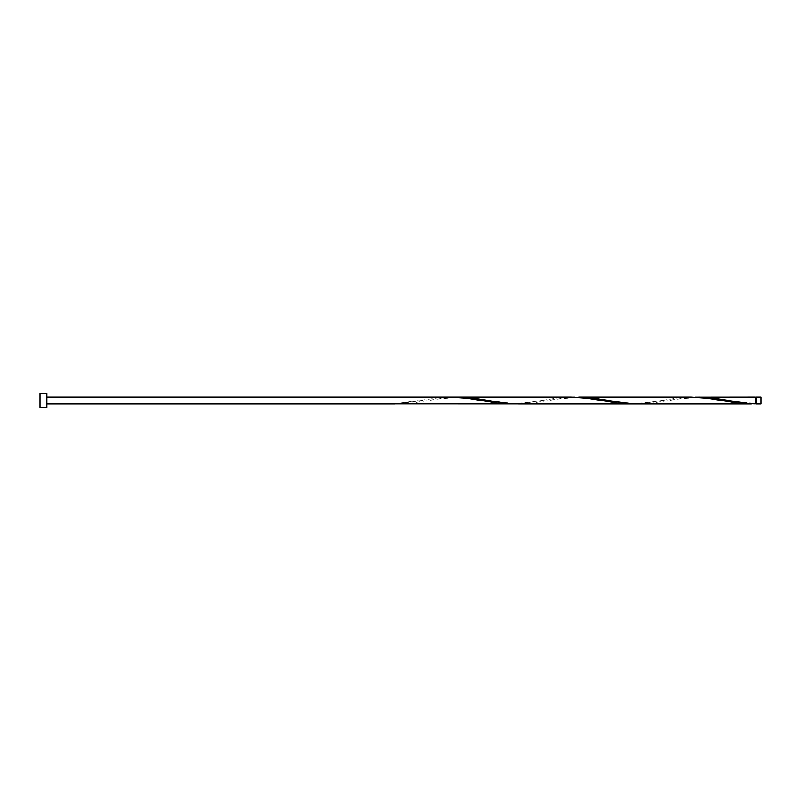 <?xml version="1.0" encoding="UTF-8"?>
<svg xmlns="http://www.w3.org/2000/svg" width="801" height="801" viewBox="0 0 801 801"><rect width="100%" height="100%" fill="white"/><g stroke="black" fill="none" stroke-linecap="round" stroke-linejoin="round"><path stroke-width="0.6" stroke-dasharray="4 3" d="M760.95 403.934L760.95 397.066M756.534 397.066L756.534 403.934M755.163 403.243L755.163 400.5L755.163 403.243C742.147 402.633 732.775 401.601 727.038 400.16M46.919 407.369L46.919 393.631M40.05 407.369L40.05 393.631M755.163 397.066L755.163 403.864M695.088 397.136L682.212 398.297L652.174 403.133L638.848 403.934M635.013 403.864L647.889 402.703L677.926 397.867L691.253 397.066M574.938 397.136L562.062 398.297L532.024 403.133L518.698 403.934M454.788 397.136L441.912 398.297L411.874 403.133L398.548 403.934M394.713 403.864L394.713 403.243L394.713 403.864L437.626 397.867L450.953 397.066M514.863 403.864L527.739 402.703L557.776 397.867L571.103 397.066M755.163 400.5L755.163 397.757L755.163 400.5M422.838 400.16C417.551 401.101 406.017 403.273 394.713 403.243M482.913 400.84C477.536 399.899 466.352 397.717 454.447 397.757C441.802 398.367 432.54 399.399 426.663 400.84M542.988 400.16C537.611 401.101 526.427 403.283 514.522 403.243C501.877 402.633 492.615 401.601 486.738 400.16M603.063 400.84C597.686 399.899 586.502 397.717 574.597 397.757C561.952 398.367 552.69 399.399 546.813 400.84M663.138 400.16C657.761 401.101 646.577 403.283 634.672 403.243C622.027 402.633 612.765 401.601 606.888 400.16M723.213 400.84C717.836 399.899 706.652 397.717 694.747 397.757C682.102 398.367 672.84 399.399 666.963 400.84"/><path stroke-width="1.2" d="M760.95 400.5L760.95 403.934L756.534 403.934L756.534 397.066L760.95 397.066L760.95 400.5M46.919 400.5L46.919 407.369L40.05 407.369L40.05 393.631L46.919 393.631L46.919 400.5M751.328 403.934L638.848 403.934L626.432 403.233L592.099 397.867L578.773 397.066L691.253 397.066L707.964 398.297L738.001 403.133L755.163 403.864L755.163 397.066L695.088 397.136M756.534 403.243L755.163 403.243L755.163 403.864L746.582 403.233L712.249 397.867L698.923 397.066M638.848 403.934L518.698 403.934L506.282 403.233L471.949 397.867L458.623 397.066L574.938 397.136M458.623 397.066L454.788 397.136M635.013 403.864L617.851 403.133L587.814 398.297L571.103 397.066L450.953 397.066L467.664 398.297L497.701 403.133L514.863 403.864M394.713 403.864L631.178 403.934M450.953 397.066L46.919 397.066M394.713 403.934L46.919 403.934M756.534 397.757L755.163 397.757"/></g></svg>
